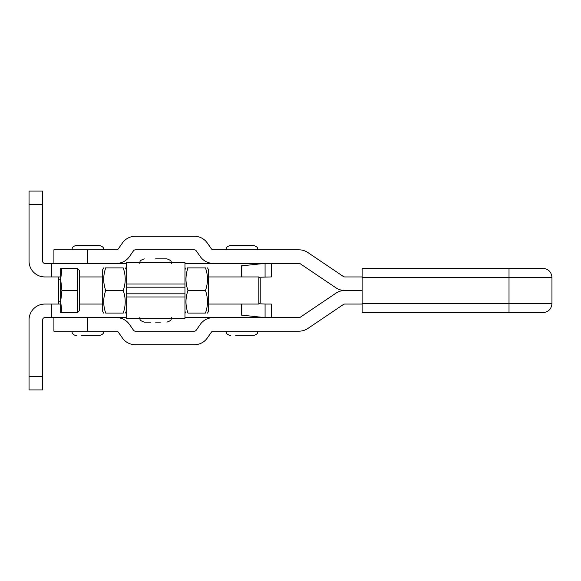 <?xml version="1.0" encoding="UTF-8"?>
<svg xmlns="http://www.w3.org/2000/svg" width="581" height="581" viewBox="0 0 581 581"><rect width="100%" height="100%" fill="white"/><g stroke="black" fill="none" stroke-linecap="round" stroke-linejoin="round"><path stroke-width="0.87" d="M51.644 263.382L51.644 276.941L44.868 276.941A15.818 15.818 0 0 1 29.05 261.123L29.05 191.069L42.609 191.069L42.609 261.123A2.259 2.259 0 0 0 44.868 263.382L126.215 263.382M51.644 276.941L60.685 276.941M29.05 376.372L42.609 376.372L42.609 389.931L29.05 389.931L29.05 319.877A15.818 15.818 0 0 1 44.868 304.059L60.685 304.059M42.609 376.372L42.609 319.877A2.259 2.259 0 0 1 44.868 317.618L126.215 317.618M51.644 304.059L51.644 317.618M58.427 304.059L58.427 276.941M259.17 277.246L271.291 276.941L271.291 263.382M241.464 304.059L241.464 315.149L241.914 315.149L241.914 304.059M184.969 263.382L299.019 263.382A2.259 2.259 0 0 1 300.283 263.767L335.898 287.798A15.818 15.818 0 0 0 344.744 290.5L362.13 290.5L344.744 290.5A15.818 15.818 0 0 0 335.898 293.202L300.283 317.233A2.259 2.259 0 0 1 299.019 317.618L184.969 317.618M271.291 317.618L271.291 304.059L265.074 304.059L265.074 317.618L241.914 315.149M265.074 276.941L265.074 263.382L241.464 265.851L241.464 276.941M265.074 304.059L259.17 303.754M551.95 303.609L551.95 277.391L362.13 277.391L362.13 268.357L542.908 268.357L509.014 268.357L509.014 303.609L551.95 303.609C551.413 309.099 548.399 312.106 542.908 312.643L362.13 312.643L362.13 277.391M53.91 263.382L53.91 249.823L116.454 249.823A2.259 2.259 0 0 0 118.306 248.864L122.402 243.011A15.818 15.818 0 0 1 135.358 236.264L194.359 236.264A15.818 15.818 0 0 1 207.315 243.011L211.411 248.864A2.259 2.259 0 0 0 213.263 249.823L299.019 249.823A15.818 15.818 0 0 1 307.865 252.532L343.48 276.556A2.259 2.259 0 0 0 344.744 276.941L362.13 276.941M213.263 263.382A15.818 15.818 0 0 1 200.307 256.635L196.211 250.789A2.259 2.259 0 0 0 194.359 249.823L135.358 249.823A2.259 2.259 0 0 0 133.507 250.789L129.41 256.635A15.818 15.818 0 0 1 116.454 263.382M226.096 249.823C226.968 248.486 224.44 247.455 230.621 245.305L253.214 245.305C259.395 247.455 256.867 248.486 257.732 249.823M235.733 335.695L253.214 335.695L235.733 335.695M126.215 296.971L126.215 318.294L184.969 318.294L184.969 296.971L126.215 296.971L126.215 293.812L184.969 293.812L184.969 296.971L184.969 262.706L126.215 262.706L126.215 284.029L184.969 284.029L184.969 287.188L126.215 287.188L126.215 284.029L126.215 296.971M71.986 249.823C72.596 248.566 70.86 247.027 76.503 245.305L99.104 245.305C105.277 247.455 102.757 248.486 103.621 249.823M81.623 335.695L99.104 335.695L81.623 335.695M362.13 304.059L344.744 304.059A2.259 2.259 0 0 0 343.48 304.444L307.865 328.468A15.818 15.818 0 0 1 299.019 331.177L213.263 331.177A2.259 2.259 0 0 0 211.411 332.136L207.315 337.989A15.818 15.818 0 0 1 194.359 344.736L135.358 344.736A15.818 15.818 0 0 1 122.402 337.989L118.306 332.136A2.259 2.259 0 0 0 116.454 331.177L53.91 331.177L53.91 317.618M213.263 317.618A15.818 15.818 0 0 0 200.307 324.365L196.211 330.211A2.259 2.259 0 0 1 194.359 331.177L135.358 331.177A2.259 2.259 0 0 1 133.507 330.211L129.41 324.365A15.818 15.818 0 0 0 116.454 317.618M258.865 304.059L258.865 276.941L260.223 278.299L260.223 302.701L258.865 304.059L208.47 304.059M102.714 304.059L79.444 304.059M258.865 276.941L208.47 276.941M102.714 276.941L79.444 276.941M61.927 268.4L77.411 268.4L79.444 270.434L79.444 310.566L77.411 312.6L61.927 312.6L60.685 301.554L61.927 290.5L60.685 279.446L61.927 268.4L60.685 268.4L60.685 312.6L61.927 312.6M77.179 268.4L77.411 312.6M77.179 290.5L61.927 290.5M160.363 322.135L155.592 322.135M150.828 322.135L144.299 322.135C138.133 320.008 140.646 318.976 139.774 317.618C140.646 318.954 138.118 319.986 144.299 322.135M155.592 258.865L166.892 258.865L155.592 258.865M207.497 313.094L208.47 311.401L208.47 269.599L207.497 267.906M205.478 290.5C208.121 298.017 208.121 305.548 205.478 313.094C208.129 313.094 208.129 313.094 205.478 313.094L187.968 313.094C185.317 313.094 185.317 313.094 187.968 313.094C185.317 313.094 185.317 313.094 187.968 313.094C185.317 305.584 185.317 298.053 187.968 290.5C185.317 282.983 185.317 275.452 187.968 267.906L205.478 267.906C208.121 275.416 208.121 282.947 205.478 290.5L187.968 290.5M205.478 267.906C208.129 267.906 208.129 267.906 205.478 267.906C208.129 267.906 208.129 267.906 205.478 267.906M187.968 267.906C185.317 267.906 185.317 267.906 187.968 267.906L187.285 267.906M123.223 290.5C125.874 298.017 125.874 305.548 123.223 313.094C125.874 313.094 125.874 313.094 123.223 313.094L105.713 313.094C103.062 313.094 103.062 313.094 105.713 313.094C103.062 313.094 103.062 313.094 105.713 313.094C103.062 305.584 103.062 298.053 105.713 290.5C103.062 282.983 103.062 275.452 105.713 267.906L123.223 267.906C125.874 275.416 125.874 282.947 123.223 290.5L105.713 290.5M103.694 313.094L102.714 311.401L102.714 269.599L103.694 267.906M123.223 267.906C125.874 267.906 125.874 267.906 123.223 267.906C125.874 267.906 125.874 267.906 123.223 267.906M105.713 267.906C103.062 267.906 103.062 267.906 105.713 267.906L105.03 267.906M60.685 279.2L58.427 279.2M60.685 301.8L58.427 301.8M29.05 204.628L42.609 204.628M241.914 265.851L241.914 276.941M362.13 303.609L509.014 303.609L509.014 312.643M87.804 263.382L87.804 249.823M87.804 317.618L87.804 331.177M551.95 277.391C551.413 271.901 548.399 268.894 542.908 268.357M257.732 331.177C256.867 332.514 259.395 333.545 253.214 335.695M226.096 331.177C226.968 332.514 224.44 333.545 230.621 335.695M103.621 331.177C102.757 332.514 105.277 333.545 99.104 335.695M71.986 331.177C71.891 333.53 73.395 335.034 76.503 335.695M171.41 317.618C170.545 318.976 173.058 320.008 166.892 322.135C173.073 319.986 170.545 318.954 171.41 317.618M171.41 263.382C170.545 262.046 173.073 261.014 166.892 258.865C173.058 260.992 170.545 262.024 171.41 263.382M139.774 263.382C140.646 262.046 138.118 261.014 144.299 258.865C138.133 260.992 140.646 262.024 139.774 263.382M184.969 311.401L185.949 313.094M184.969 269.599L185.949 267.906M126.215 311.401L125.242 313.094M126.215 269.599L125.242 267.906"/></g></svg>
